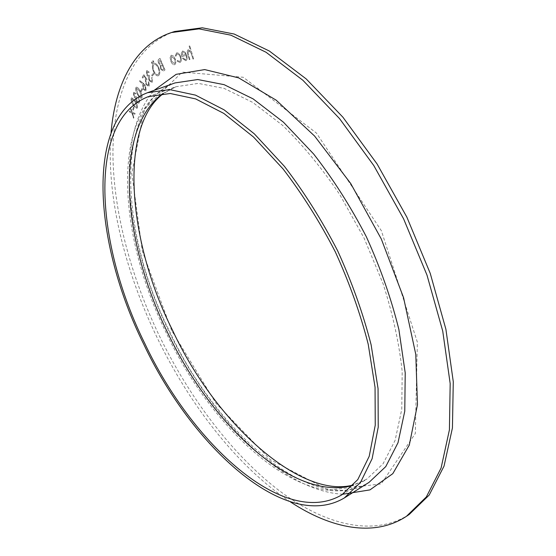 <?xml version="1.0" encoding="UTF-8"?>
<svg xmlns="http://www.w3.org/2000/svg" width="556" height="556" viewBox="0 0 556 556"><rect width="100%" height="100%" fill="white"/><g stroke="black" fill="none" stroke-linecap="round" stroke-linejoin="round"><path stroke-width="0.42" stroke-dasharray="2.78 2.08" d="M134.114 107.614L133.614 106.891L132.71 109.504L133.204 110.227L134.114 107.614L133.614 106.891M133.975 93.783L134.316 93.415L135.469 94.013L135.768 93.345L133.933 92.31L133.405 92.88L134.1 97.154L135.671 98.21L136.693 101.845L138.937 103.346L139.591 102.651L138.826 97.786L138.534 98.426L139.153 100.219L138.534 102.283L137.026 101.282L136.588 97.356L136.053 96.508L135.483 97.119L134.392 96.466L133.94 93.797L134.281 93.429L135.469 94.013M142.538 89.349L142.058 88.522L140.779 90.774L141.259 91.594L142.538 89.349L142.058 88.522M143.893 74.747L142.211 77.124L142.739 78.111L144.129 76.165L145.853 78.737L145.283 79.181L145.874 84.276L148.633 86.514L149.21 86.048L148.918 81.6L148.32 85.381L146.256 83.678L145.901 80.029L147.041 79.425L143.893 74.747L142.211 77.124M153.838 74.296L153.393 73.392L151.739 75.178L152.177 76.075L153.838 74.296L153.393 73.392M153.671 61.188L152.893 60.66L152.935 61.897L153.616 62.487L153.671 61.188L152.893 60.66M165.014 69.931L159.989 58.345L158.988 59.124C157.98 59.714 157.848 61.077 158.585 63.21L160.288 65.135L160.517 68.923L163.228 71.189L165.014 69.931L159.989 58.345M176.641 52.903L175.293 55.802L175.946 56.212L177.023 54.008C178.233 53.737 179.296 54.731 180.213 56.99C180.888 59.367 180.679 60.84 179.567 61.417L177.392 60.402L177.149 61.181L179.963 62.48C181.395 61.765 181.687 59.895 180.832 56.865C179.623 53.883 178.226 52.563 176.641 52.903L176.613 52.91C178.191 52.577 179.588 53.897 180.79 56.879L180.832 56.865M193.599 58.936L189.811 45.898L189.172 46.016L190.722 51.34L188.136 49.79C187.094 50.638 187.011 52.32 187.893 54.842L189.297 59.645L189.93 59.541L188.067 52.917L188.762 50.832L191.132 53.07L192.96 59.04L193.599 58.936L189.811 45.898M409.216 514.467C371.908 538.305 321.438 523.53 275.894 488.105C230.149 451.938 189.075 396.838 159.586 336.324C130.563 275.894 112.917 209.855 112.931 151.864C113.389 94.485 133.002 46.023 174.619 31.497M185.454 59.624L182.945 57.873L182.597 58.533L185.892 60.68C187.226 59.951 187.49 58.13 186.684 55.225L185.12 52.208L182.674 50.95L181.319 53.279L181.812 56.587L186.072 55.454C186.684 57.622 186.51 58.999 185.537 59.596L182.945 57.873M173.43 55.941L171.22 55.232L170.15 57.511L170.761 61.014C171.867 63.662 173.131 64.885 174.556 64.698L174.723 64.635C175.995 63.738 176.162 61.827 175.223 58.894L173.43 55.941L171.22 55.232M158.606 67.269C157.126 64.315 155.583 62.981 153.97 63.266L153.38 63.634C151.996 65.372 152.073 68.103 153.616 71.835C155.068 74.747 156.604 76.068 158.21 75.797L158.814 75.428C160.191 73.726 160.128 71.008 158.606 67.269L158.571 67.283C157.091 64.322 155.541 62.988 153.929 63.28L153.38 63.634M152.372 62.432L151.593 61.897L151.635 63.127L152.316 63.725L152.372 62.432L151.593 61.897M147.104 71.919L148.772 72.648L149.203 72.12L146.986 70.57L146.569 70.876L146.784 75.109L148.438 76.638L149.105 80.377L151.788 82.49L152.302 82.114L152.087 77.312L151.677 77.812L152.129 79.696L151.385 81.371L149.564 79.967L149.599 76.151L149.098 75.171L148.64 75.512L147.215 74.567L147.062 71.932L148.772 72.648M143.441 83.393L139.771 80.578L139.785 81.593L143.08 84.158L142.6 84.561L143.26 89.189L145.63 90.948L146.152 90.51L145.512 85.68L139.771 80.578M141.961 97.766C142.385 95.562 141.717 93.179 139.973 90.621C138.785 88.404 137.589 87.25 136.373 87.16L135.838 87.674C135.414 89.898 136.067 92.296 137.798 94.867C139 97.085 140.216 98.217 141.439 98.266L141.926 97.78C142.35 95.576 141.683 93.193 139.938 90.635L139.973 90.621M137.422 107.794C137.7 105.487 136.95 103.152 135.177 100.789L131.73 97.724L131.16 98.37C130.882 100.685 131.626 103.041 133.384 105.425L136.866 108.427L137.388 107.801C137.666 105.501 136.915 103.166 135.143 100.803L131.696 97.738L131.16 98.37M132.14 112.152L130.577 107.35L130.319 108.17L131.543 111.902L129.465 110.985L129.214 111.805L131.89 112.965L133.6 118.289L133.857 117.469L132.481 113.215L134.865 114.258L135.115 113.438L132.106 112.166L130.577 107.35M290.524 501.978C238.17 467.429 190.034 405.63 157.07 337.541C124.391 269.938 105.89 194.558 111.068 132.516M189.77 45.912L189.172 46.016M189.13 46.03L190.722 51.34M190.68 51.354L188.31 49.741M188.269 49.755L188.095 49.804C187.052 50.652 186.976 52.333 187.858 54.856L189.297 59.645M189.262 59.659L189.93 59.541M189.888 59.555L188.067 52.917M188.032 52.931L188.762 50.832M188.72 50.846L191.132 53.07M191.09 53.077L192.96 59.04M192.925 59.054L193.564 58.95M182.903 57.887L182.597 58.533M182.563 58.547L185.746 60.729M185.711 60.743L185.857 60.694C187.184 59.965 187.448 58.144 186.642 55.232L186.684 55.225M186.642 55.232L185.12 52.208M185.085 52.222L182.674 50.95M182.639 50.964L181.319 53.279M181.284 53.293L181.812 56.587M181.77 56.601L186.072 55.454M186.038 55.468C186.649 57.636 186.469 59.012 185.502 59.61L185.412 59.638M185.641 54.453L182.111 55.392L182.993 52.111L184.474 52.674L185.683 54.439L182.146 55.378L183.035 52.097L184.516 52.66L185.683 54.439M176.579 52.924L175.293 55.802M175.258 55.815L175.946 56.212M175.911 56.225L177.023 54.008M176.982 54.022C178.191 53.751 179.254 54.745 180.179 57.004L180.213 56.99M180.179 57.004C180.853 59.381 180.637 60.854 179.532 61.431L179.567 61.417M179.532 61.431L177.392 60.402M177.357 60.416L177.149 61.181M177.107 61.188L179.963 62.48M179.922 62.494C181.36 61.779 181.645 59.909 180.79 56.879M171.185 55.239L170.15 57.511M170.115 57.525L170.761 61.014M170.727 61.021C171.825 63.669 173.09 64.899 174.521 64.711L174.723 64.635M174.681 64.642C175.96 63.752 176.127 61.841 175.189 58.908L175.223 58.894M175.189 58.908L173.389 55.954M174.278 63.551L171.29 60.785L171.602 56.371L174.626 59.2C175.349 61.41 175.23 62.856 174.278 63.551L171.324 60.771L171.644 56.358L174.667 59.186C175.383 61.396 175.265 62.842 174.313 63.537M159.947 58.352L158.946 59.138C157.946 59.728 157.814 61.09 158.55 63.224L158.585 63.21M158.55 63.224L160.288 65.135M160.253 65.149L160.517 68.923M160.482 68.937L163.193 71.203L163.603 70.987M163.568 71.001L164.972 69.945M160.927 65.803L162.053 64.753L163.978 69.187L162.762 69.993L161.018 68.562L160.927 65.803L162.095 64.739L164.02 69.173L162.804 69.98L161.052 68.548L160.962 65.789M159.072 62.814L159.357 60.333L159.94 59.874L161.553 63.586L160.698 64.135L159.072 62.814L159.391 60.319L159.982 59.867L161.587 63.572L160.733 64.128L159.113 62.807M153.345 63.648C151.962 65.379 152.038 68.117 153.574 71.849L153.616 71.835M153.574 71.849C155.034 74.754 156.563 76.075 158.168 75.811L158.814 75.428M158.773 75.435C160.156 73.739 160.086 71.015 158.571 67.283M158.286 74.337L157.814 74.622C156.507 74.879 155.256 73.809 154.061 71.404C152.824 68.416 152.747 66.199 153.831 64.767L154.304 64.475C155.617 64.246 156.875 65.337 158.078 67.742C159.308 70.744 159.377 72.94 158.286 74.337L157.855 74.608C156.542 74.872 155.291 73.795 154.095 71.39C152.858 68.402 152.789 66.192 153.873 64.753L154.339 64.461C155.652 64.232 156.91 65.323 158.112 67.728C159.343 70.73 159.419 72.926 158.321 74.323M152.858 60.673L152.935 61.897M152.893 61.904L153.713 62.425M153.678 62.439L153.637 61.202M151.559 61.911L151.635 63.127M151.6 63.141L152.413 63.662M152.379 63.676L152.337 62.439M153.359 73.406L151.739 75.178M151.698 75.185L152.177 76.075M152.142 76.089L153.797 74.309M148.737 72.662L149.203 72.12M149.168 72.134L146.951 70.577L146.569 70.876M146.534 70.89L146.784 75.109M146.749 75.116L148.438 76.638M148.396 76.652L148.41 78.146M148.369 78.16L149.105 80.377M149.071 80.384L151.753 82.503L152.302 82.114M152.268 82.128L152.087 77.312M152.052 77.326L151.677 77.812M151.635 77.826L152.129 79.696M152.094 79.71L151.767 81.079M151.732 81.093L151.343 81.384L149.564 79.967M149.529 79.981L149.599 76.151M149.564 76.165L149.098 75.171M149.064 75.185L148.598 75.526L147.215 74.567M147.18 74.58L147.062 71.932M142.176 77.131L142.739 78.111M142.704 78.125L144.129 76.165M144.094 76.179L145.853 78.737M145.818 78.75L145.283 79.181M145.248 79.195L145.874 84.276M145.839 84.29L148.598 86.527L149.21 86.048M149.175 86.062L148.918 81.6M148.883 81.614L148.515 82.163M148.473 82.17L148.66 85.11M148.626 85.124L148.285 85.395L146.256 83.678M146.221 83.692L145.901 80.029M145.867 80.043L147.041 79.425M147.006 79.438L143.858 74.761M139.737 80.592L139.785 81.593M139.744 81.607L143.08 84.158M143.045 84.171L142.6 84.561M142.565 84.575L143.26 89.189M143.226 89.203L145.596 90.962L146.152 90.51M146.11 90.524L145.512 85.68M145.477 85.693L143.399 83.407M145.547 89.565L145.22 89.85L143.587 88.647L143.483 85.026L145.116 86.243L145.582 89.551L145.255 89.836L143.622 88.633L143.517 85.012L145.151 86.229L145.582 89.551M142.023 88.536L140.779 90.774M140.744 90.788L141.259 91.594M141.224 91.608L142.503 89.356M139.938 90.635C138.75 88.418 137.554 87.264 136.338 87.174L135.838 87.674M135.803 87.688C135.379 89.905 136.032 92.303 137.763 94.881L137.798 94.867M137.763 94.881C138.965 97.098 140.181 98.231 141.405 98.28L141.926 97.78M138.069 94.318L136.345 88.619L136.686 88.293L139.646 91.247L141.384 96.932L141.043 97.251L139.681 96.556L138.069 94.318L136.38 88.606L136.72 88.279L139.681 91.233L141.419 96.918L141.078 97.244L139.716 96.542L138.103 94.311M135.435 94.027L135.768 93.345M135.733 93.359L133.899 92.324L133.405 92.88M133.37 92.894L134.1 97.154M134.065 97.161L135.671 98.21M135.636 98.224L135.838 99.774M135.796 99.788L136.693 101.845M136.658 101.859L138.903 103.36L139.591 102.651M139.556 102.665L138.826 97.786M138.791 97.8L138.534 98.426M138.5 98.44L139.153 100.219M139.118 100.226L139.014 101.755M138.979 101.769L138.5 102.297L137.026 101.282M136.991 101.296L136.588 97.356M136.554 97.369L136.053 96.508M136.011 96.515L135.449 97.133L134.392 96.466M134.357 96.48L133.94 93.797M131.126 98.377C130.848 100.699 131.591 103.055 133.35 105.438L133.384 105.425M133.35 105.438L136.832 108.434L137.388 107.801M133.607 104.82L131.682 99.26L132.064 98.836L134.906 101.47L136.839 107.016L136.463 107.426L135.233 106.87L133.607 104.82L131.716 99.246L132.099 98.822L134.941 101.456L136.873 107.002L136.498 107.419L135.268 106.856L133.642 104.806M133.579 106.905L132.71 109.504M132.675 109.518L133.204 110.227M133.169 110.241L134.079 107.628M130.542 107.357L130.319 108.17M130.285 108.184L131.543 111.902M131.508 111.916L129.465 110.985M129.43 110.998L129.214 111.805M129.18 111.812L131.89 112.965M131.855 112.979L133.6 118.289M133.565 118.303L133.857 117.469M133.822 117.476L132.481 113.215M132.446 113.229L134.865 114.258M134.83 114.265L135.115 113.438M135.08 113.452L132.106 112.166M171.693 330.556L142.28 250.909L131.835 173.375L144.31 109.094L182.194 72.092L243.264 77.27L316.406 133.037L381.367 230.712L417.354 342.093L415.332 433.478L381.207 483.908L328.499 490.093L270.258 459.617L215.895 403.107L171.693 330.556M162.776 93.596L175.932 86.75L198.277 83.386L224.172 88.411L252.681 102.38L282.531 125.308C302.652 144.838 321.771 167.995 339.897 194.788L364.006 237.968L383.042 283.616C392.897 314.418 399.277 343.768 402.197 371.658L401.759 409.299L395.114 440.338L383.056 463.801L366.599 479.286L353.088 485.388M166.383 333.155C117.01 234.006 109.337 108.031 175.036 82.92C114.71 103.784 118.928 231.637 169.663 331.55C216.687 433.791 315.099 517.024 369.052 482.358C308.42 518.623 213.657 433.84 166.383 333.155M342.781 494.235C280.947 490.872 209.855 416.84 169.135 331.8C126.177 244.112 113.056 137.888 154.13 90.357M148.473 96.584L175.932 86.75L163.415 93.554M341.891 494.791L366.599 479.286L353.512 484.915"/><path stroke-width="0.83" d="M111.068 132.516C115.155 84.241 134.767 44.758 171.443 32.547L174.619 31.497L202.245 27.8L234.18 34.041L269.347 51.027L306.224 78.945L342.864 117.149L377.128 164.041L406.867 217.146L430.233 273.357L445.905 329.277L453.279 381.701L452.431 427.939L444.042 466.088L429.204 495.042L409.216 514.467L406.429 516.322C374.16 537.596 331.001 528.61 290.524 501.978M171.443 32.547L198.992 28.877L230.865 35.167L265.99 52.222L302.839 80.231L339.487 118.532L373.778 165.535L403.559 218.758L426.98 275.067L442.729 331.077L450.179 383.564L449.415 429.837L441.103 467.992L426.341 496.932L406.429 516.322M144.866 343.608C95.778 244.904 86.166 120.582 148.473 96.584L170.24 93.491L195.649 98.912L223.804 113.396L253.453 136.957L283.067 168.941C302.283 194.016 319.707 221.67 335.331 251.896C349.432 282.865 360.399 313.654 368.225 344.261L375.057 387.31L375.244 425.18L369.226 456.267L357.779 479.592L341.891 494.791C284.241 529.069 191.987 443.792 144.866 343.608M143.705 344.164C93.825 243.862 83.873 117.184 147.521 92.706L169.656 89.599L195.497 95.125L224.131 109.859L254.3 133.822L284.436 166.355C304 191.869 321.729 220.009 337.631 250.777C351.983 282.302 363.144 313.64 371.109 344.783L378.052 388.581L378.233 427.112L372.11 458.728L360.483 482.455L344.352 497.933C285.485 532.968 191.584 445.954 143.705 344.164M353.088 485.388C292.797 502.283 211.03 424.214 167.585 332.585C122.932 242.055 112.472 130.354 162.776 93.596M147.521 92.706L175.036 82.92L197.755 79.529L224.089 84.658L253.084 98.864L283.449 122.181L313.619 153.977C333.113 178.962 350.697 206.582 366.369 236.821C380.45 267.839 391.285 298.732 398.874 329.5L405.22 372.867L404.775 411.155L398.013 442.729L385.767 466.595L369.052 482.358L344.352 497.933M154.13 90.357L176.162 74.323L204.705 69.583L238.677 77.889L276.193 100.177L314.606 136.06L350.725 183.529L381.291 238.976L403.559 297.634L415.784 354.38L417.473 404.65L409.299 445.05L392.807 473.656L369.948 489.892L342.781 494.235M163.415 93.554C119.186 125.997 126.831 239.824 172.499 330.181C215.172 422.511 300.386 499.691 353.512 484.915"/></g></svg>
